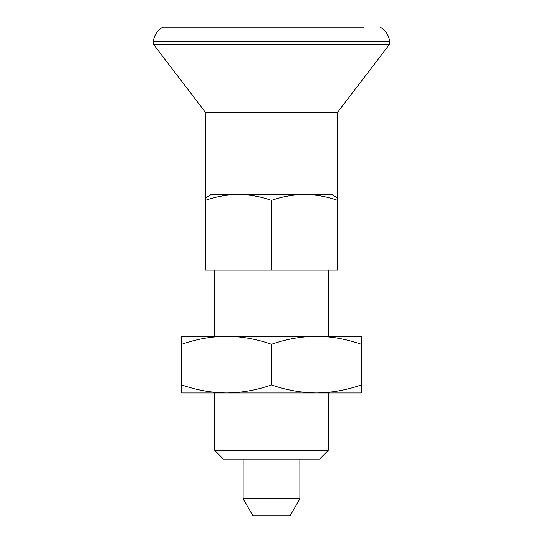 <?xml version="1.0" encoding="UTF-8"?>
<svg xmlns="http://www.w3.org/2000/svg" width="543" height="543" viewBox="0 0 543 543"><rect width="100%" height="100%" fill="white"/><g stroke="black" fill="none" stroke-linecap="round" stroke-linejoin="round"><path stroke-width="0.81" d="M337.671 197.822L337.671 200.374L337.671 197.822L331.284 194.462L210.453 194.462L210.453 195.12M271.5 344.269C256.839 339.131 241.873 336.463 226.601 336.253C211.288 336.463 196.322 339.137 181.701 344.269L181.701 384.946C196.362 390.084 211.329 392.759 226.601 392.969C241.906 392.752 256.873 390.078 271.5 384.946L271.5 344.269C286.127 339.137 301.094 336.463 316.399 336.253L181.701 336.253L181.701 344.269M271.5 384.946C286.161 390.084 301.127 392.759 316.399 392.969C331.712 392.752 346.678 390.078 361.299 384.946L361.299 392.969L181.701 392.969L181.701 384.946M271.5 270.081L271.5 200.374C260.721 196.593 249.699 194.618 238.418 194.462C227.164 194.618 216.134 196.586 205.329 200.374L205.329 270.081L337.671 270.081L337.671 112.163L205.329 112.163L153.343 44.166L153.343 41.329L389.657 41.329L389.657 44.166L153.343 44.166M214.784 450.439L223.478 459.134L319.522 459.134L328.216 450.439L214.784 450.439L214.784 392.969M361.299 336.253L361.299 344.269C346.638 339.131 331.671 336.463 316.399 336.253L361.299 336.253M361.299 384.946L361.299 344.269M243.142 498.834L299.858 498.834L290.037 515.85L252.963 515.85L243.142 498.834L243.142 459.134M332.547 195.12L332.547 194.462L331.284 194.462M363.491 27.15L162.798 27.15L363.491 27.15M271.5 200.374C282.299 196.586 293.329 194.618 304.582 194.462C315.863 194.618 326.893 196.593 337.671 200.374M205.329 197.822L211.716 194.462M328.216 450.439L328.216 392.969M299.858 498.834L299.858 459.134M205.329 200.374L205.329 112.163M337.671 112.163L389.657 44.166M380.202 27.15C385.598 30.381 388.754 35.105 389.657 41.329M162.798 27.15C157.402 30.381 154.246 35.105 153.343 41.329M328.216 336.253L328.216 270.081M214.784 336.253L214.784 270.081"/></g></svg>
